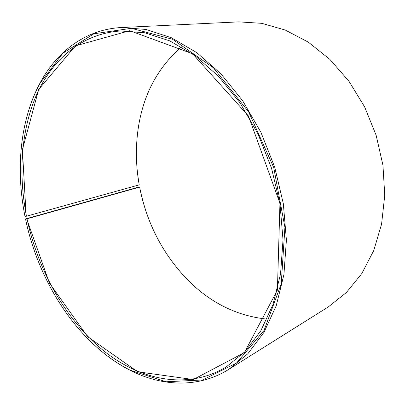 <?xml version="1.0" encoding="UTF-8"?>
<svg xmlns="http://www.w3.org/2000/svg" width="405" height="405" viewBox="0 0 405 405"><rect width="100%" height="100%" fill="white"/><g stroke="black" fill="none" stroke-linecap="round" stroke-linejoin="round"><path stroke-width="0.61" d="M26.472 216.209C18.139 173.477 21.131 129.291 36.992 93.803C53.06 58.684 82.696 33.377 120.66 30.988L144.752 32.775L169.751 40.87L194.699 55.424L218.472 76.241L239.927 102.708L257.929 133.812L271.522 168.166L280.007 204.12L283.019 239.932L280.559 273.917L272.95 304.585L260.805 330.789L244.919 351.727L226.182 366.965C186.943 390.653 139.345 380.047 102.232 349.626C65.043 318.695 37.933 270.039 26.998 218.811L139.629 187.09L137.791 187.333L25.51 218.948C38.834 283.115 78.373 344.027 130.101 370.185L166.075 381.768L202.591 379.976L236.51 363.037L264.035 330.455L281.232 283.819L284.917 227.311L273.704 167.483L248.695 111.982L213.369 67.731L172.596 39.295L131.382 28.304L93.874 33.797L62.886 53.207L39.994 83.273C19.982 120.366 15.638 169.406 24.973 216.316L26.472 216.209L139.214 184.872C135.548 164.253 135.457 143.932 138.945 123.9C144.58 92.229 158.77 66.557 181.516 46.894M267.017 319.125C237.107 315.991 210.787 303.046 188.057 280.285C162.997 254.502 146.858 223.449 139.634 187.115M139.214 184.872L137.72 174.925M157.879 239.117C149.243 222.704 143.157 205.36 139.629 187.09M29.059 109.158C32.005 99.838 35.701 91.054 40.151 82.797C57.054 51.41 85.779 29.287 121.53 27.525L238.768 21.87L261.807 23.333L285.282 30.061L308.286 42.13L329.832 59.343L348.923 81.192L364.621 106.874L376.149 135.305L382.948 165.225L384.75 195.271L381.581 224.112L373.744 250.553L361.771 273.603L346.356 292.547L328.288 306.919L228.871 369.309C198.531 388.304 162.319 386.578 130.506 370.484C122.133 366.257 114.078 361.164 106.333 355.2M121.53 27.525L145.997 29.443L171.386 37.746L196.714 52.584L220.852 73.761L242.625 100.668L260.906 132.268L274.712 167.164L283.333 203.69L286.406 240.064L283.925 274.59L276.225 305.765L263.933 332.419L247.85 353.742L228.871 369.309M26.163 216.265L22.396 149.698L38.683 89.459L75.436 45.866L129.732 30.694L192.633 53.779L248.498 116.017L279.951 203.305L277.405 290.091L244.362 352.628L193.271 379.541L137.66 371.775L87.607 336.661L49.359 282.953L26.695 218.867L26.998 218.811M25.51 218.948L26.695 218.867M130.101 370.185L130.506 370.484M39.994 83.273L40.151 82.797"/></g></svg>
